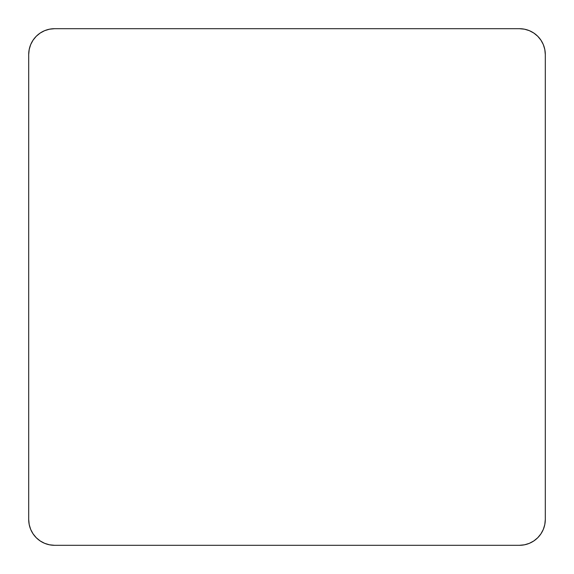 <?xml version="1.0" encoding="UTF-8"?>
<svg xmlns="http://www.w3.org/2000/svg" width="574" height="574" viewBox="0 0 574 574"><rect width="100%" height="100%" fill="white"/><g stroke="black" fill="none" stroke-linecap="round" stroke-linejoin="round"><path stroke-width="0.86" d="M30.666 44.643L29.195 49.493L28.7 54.53L28.7 519.47L29.195 524.507L30.666 529.357L33.055 533.82L36.262 537.738L40.18 540.945L44.643 543.334L49.493 544.805L54.53 545.3L519.47 545.3L524.507 544.805L529.357 543.334L533.82 540.945L537.738 537.738L540.945 533.82L543.334 529.357L544.805 524.507L545.3 519.47L545.3 54.53L544.805 49.493L543.334 44.643L540.945 40.18L537.738 36.262L533.82 33.055L529.357 30.666L524.507 29.195L519.47 28.7L54.53 28.7L49.493 29.195L44.643 30.666L40.18 33.055L36.262 36.262L33.055 40.18L30.666 44.643L29.195 49.493M545.3 519.47L545.3 54.53A25.83 25.83 0 0 0 519.47 28.7L54.53 28.7A25.83 25.83 0 0 0 28.7 54.53L28.7 519.47A25.83 25.83 0 0 0 54.53 545.3L519.47 545.3A25.83 25.83 0 0 0 545.3 519.47M529.357 30.666L524.507 29.195M44.643 543.334L49.493 544.805M543.334 529.357L544.805 524.507"/></g></svg>
